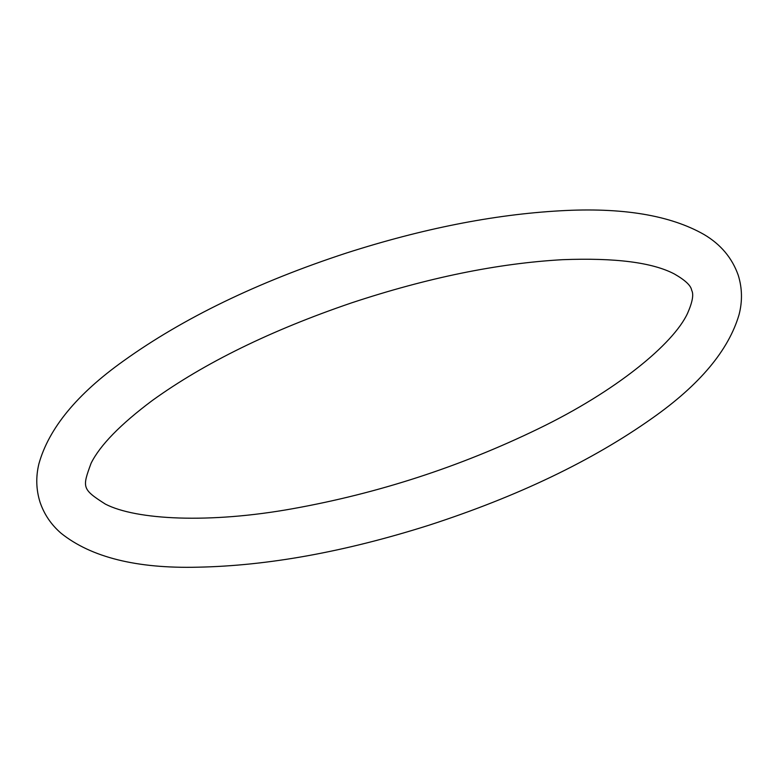 <?xml version="1.0" encoding="UTF-8"?>
<svg xmlns="http://www.w3.org/2000/svg" width="778" height="778" viewBox="0 0 778 778"><rect width="100%" height="100%" fill="white"/><g stroke="black" fill="none" stroke-linecap="round" stroke-linejoin="round"><path stroke-width="1.17" d="M562.513 259.687C497.803 263.343 427.453 277.746 351.462 302.905C270.812 330.417 204.439 362.937 152.362 400.466C120.473 424.311 100.061 445.23 91.104 463.211C82.235 487.446 81.739 489.051 105.39 504.115C136.062 519.947 209.204 523.808 293.024 508.647C378.341 493.31 459.983 466.761 537.938 428.979C616.205 391.227 673.583 343.798 687.587 313.242C692.527 301.971 693.888 294.308 691.652 290.252C691.01 285.623 685.224 280.187 674.312 273.944C652.324 262.41 615.058 257.664 562.513 259.687M559.995 210.809C493.709 214.553 422.493 228.635 346.366 253.044C257.382 282.219 183.093 318.192 123.498 360.943C77.022 394.057 48.829 428.357 38.9 463.824C35.739 476.836 36.109 489.595 40.009 502.102C44.132 514.297 51.163 524.693 61.112 533.28C91.25 557.359 136.782 568.66 197.69 567.191C267.836 565.82 344.917 551.835 428.941 525.228C517.73 496.413 592.175 460.732 652.275 418.185C699.714 384.809 728.655 350.246 739.1 314.516C742.513 301.174 742.231 288.074 738.234 275.227C732.127 257.956 720.739 244.389 704.09 234.548C670.043 215.136 622.011 207.23 559.995 210.809"/></g></svg>
